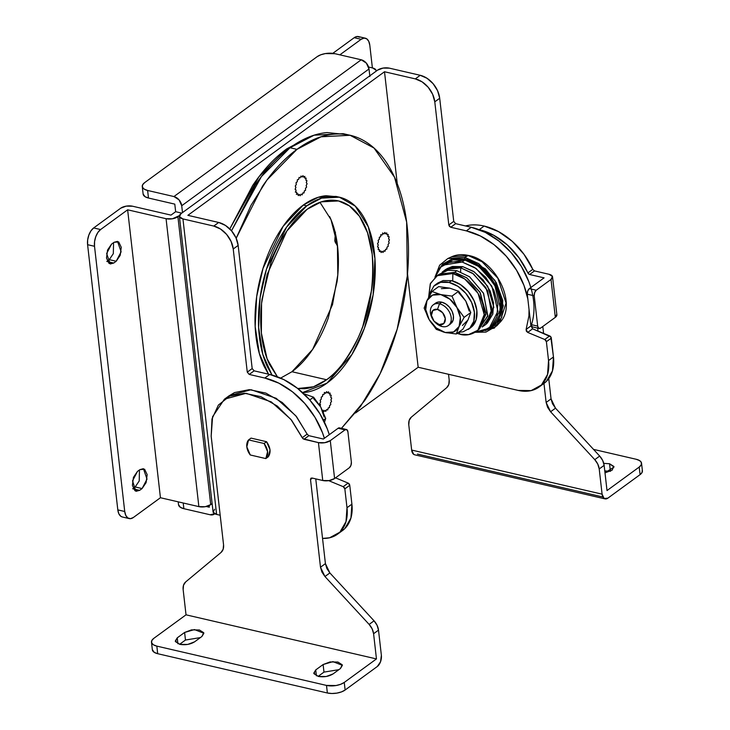 <?xml version="1.0" encoding="UTF-8"?>
<svg xmlns="http://www.w3.org/2000/svg" width="730" height="730" viewBox="0 0 730 730"><rect width="100%" height="100%" fill="white"/><g stroke="black" fill="none" stroke-linecap="round" stroke-linejoin="round"><path stroke-width="1.09" d="M369.791 75.829L369.006 68.967L181.715 205.732L182.5 212.594L181.715 205.732L369.006 68.967A8.532 5.986 -126.1 0 0 361.222 59.787L173.932 196.553L147.615 190.457L144.202 189.125L142.423 187.181L142.569 184.909L144.595 182.664L317.149 56.675L144.595 182.664A12.802 5.749 173.5 0 0 142.268 186.552A12.802 5.749 173.5 0 0 147.615 190.457L148.473 198.031L174.789 204.126L175.656 211.7L174.789 204.126L148.473 198.031L147.615 190.457L173.932 196.553A8.532 5.986 53.9 0 1 181.715 205.732L179.078 199.901L173.932 196.553L361.222 59.787L334.906 53.692L361.222 59.787L366.369 63.136L369.006 68.967L369.873 76.54M179.416 215.615L177.91 216.719L210.714 504.64L212.12 503.618L210.714 504.64L177.91 216.719A8.532 3.833 173.5 0 1 166.066 218.699L198.87 506.629A8.532 3.833 -6.5 0 0 210.714 504.64L205.212 506.711L198.87 506.629L166.066 218.699L127.631 209.802L100.594 229.548L97.875 232.468L95.767 236.684L94.581 241.539L94.517 246.293L124.73 511.493L125.788 515.426L127.814 517.953L130.478 518.665L133.398 517.47L160.436 497.732L127.631 209.802L160.436 497.732L198.87 506.629L160.436 497.732L133.398 517.47A12.802 7.09 -77 0 1 129.146 518.565A12.802 7.09 -77 0 1 124.73 511.493L94.517 246.293L87.591 244.696L87.664 239.933L88.841 235.078L90.949 230.872L93.668 227.942L120.706 208.196A8.532 3.833 173.5 0 1 132.55 206.216L170.984 215.113L175.656 211.7L170.984 215.113L132.55 206.216L126.217 206.134L120.706 208.196L93.668 227.942L100.594 229.548L127.631 209.802L166.066 218.699L172.408 218.781L179.416 215.615M122.421 517.004L120.888 516.347L118.862 513.829L117.813 509.887L87.591 244.696L117.813 509.887L124.73 511.493L117.813 509.887A12.802 7.09 103 0 0 122.22 516.959M132.705 488.753L139.631 490.35L142.085 488.562L139.631 490.35L134.968 490.752L132.404 485.368L133.444 477.356L137.477 471.407L139.932 469.618L144.595 469.217L147.159 474.6L146.119 482.612L142.085 488.562L135.169 486.956L133.179 488.406L135.169 486.956L139.193 481.006M106.808 261.44L113.734 263.046L110.248 263.968L106.644 253.538L111.571 244.103L114.035 242.305L117.521 241.384L121.125 251.813L116.189 261.249L113.734 263.046L109.071 263.439L106.507 258.055L107.547 250.043L111.571 244.103L114.035 242.305L118.689 241.904L121.253 247.287L120.222 255.299L116.189 261.249L109.263 259.643L107.273 261.094L109.263 259.643L113.296 253.693M358.466 36.6A12.802 7.09 103 0 0 354.214 37.695L361.14 39.301L339.851 54.841L361.14 39.301A12.802 7.09 -77 0 1 365.392 38.206A12.802 7.09 -77 0 1 369.809 45.278L372.382 67.908L369.809 45.278L368.75 41.336L366.725 38.818L364.06 38.106L361.14 39.301L354.214 37.695L332.798 53.336L354.214 37.695L357.134 36.5L359.808 37.221M376.069 71.248L375.987 70.126L372.537 67.945L368.586 67.032L372.537 67.945A8.532 3.833 173.5 0 1 376.096 70.545M209.318 507.204L209.136 505.561L209.318 507.204L206.28 506.501L209.318 507.204M181.779 213.124L175.656 211.7L181.779 213.124M214.483 514.002L214.766 513.801A8.532 5.986 53.9 0 1 214.383 514.084A8.532 5.986 53.9 0 1 210.185 514.778L183.869 508.691L180.456 507.359L178.512 504.658M178.531 504.786A12.802 5.749 -6.5 0 0 183.869 508.691L183.221 503.007L183.869 508.691L210.185 514.778L214.83 513.701M143.117 193.998L145.06 196.698L148.473 198.031A12.802 5.749 -6.5 0 1 143.135 194.134M317.149 56.675L320.753 54.796L325.398 53.573L334.906 53.692A12.802 5.749 173.5 0 0 317.149 56.675M94.517 246.293A12.802 7.09 -77 0 1 100.594 229.548L93.668 227.942A12.802 7.09 103 0 0 87.591 244.696L94.517 246.293M139.457 469.956L139.22 480.924L135.169 486.956L142.085 488.562L147.022 479.117L143.418 468.687L139.932 469.618L137.477 471.407L132.541 480.851L135.853 491.208M133.417 488.917L139.631 490.35L136.145 491.272M107.52 261.605L113.734 263.046L116.189 261.249L109.263 259.643L113.323 253.62L113.561 242.652M337.561 246.275L334.787 240.836L336.904 241.32L334.787 240.836L335.435 232.122L334.787 240.836L335.636 243.117M280.63 378.103L291.954 371.725L326.575 379.737L313.489 386.781L297.767 388.533M329.613 216.554C333.61 224.95 336.256 234.795 337.543 246.101C338.829 257.407 338.665 269.306 337.05 281.798L328.217 318.198C323.938 329.978 318.663 340.509 312.376 349.779C306.098 359.05 299.291 366.369 291.954 371.725L326.575 379.737C336.32 373.86 346.732 360.1 357.819 338.464C369.553 313.863 374.335 285.749 372.172 254.122L367.537 232.724L359.534 216.363L349.424 205.896L338.528 200.942L321.373 201.845L307.157 209.264C299.82 214.611 293.013 221.929 286.726 231.2C280.448 240.471 275.164 251.001 270.894 262.782L262.052 299.19C260.437 311.683 260.272 323.582 261.559 334.878C262.855 346.184 265.492 356.039 269.489 364.425L277.382 376.78L267.061 358.685L261.367 333.053L261.559 303.434L267.125 274.48L286.863 231.008L307.157 209.264C314.484 203.907 321.793 200.914 329.057 200.294C336.329 199.673 343.009 201.462 349.104 205.668C355.2 209.875 360.246 216.18 364.243 224.575C368.239 232.961 370.876 242.816 372.172 254.122C373.459 265.419 373.295 277.318 371.679 289.81L362.837 326.219C358.567 337.999 353.284 348.529 347.005 357.8C340.718 367.071 333.911 374.39 326.575 379.737C319.247 385.093 311.947 388.086 304.675 388.707L297.794 388.552M309.666 136.738L286.79 148.847L288.149 149.157L286.79 148.847C274.535 157.799 263.156 170.017 252.653 185.511L229.777 228.928L258.968 176.742L286.79 148.847L310.077 136.583M306.764 205.851L321.547 198.14L339.395 197.2L355.255 206.115L368.349 226.921L374.928 258.475L373.121 294.81L364.352 328.39L351.942 354.479L326.967 383.15L302.521 392.576L304.191 392.475C311.746 391.827 319.338 388.716 326.967 383.15C334.596 377.583 341.676 369.973 348.21 360.328C354.743 350.683 360.228 339.742 364.681 327.487C369.124 315.241 372.19 302.612 373.87 289.627C375.548 276.634 375.722 264.26 374.38 252.498C373.039 240.745 370.293 230.507 366.141 221.774C361.98 213.041 356.733 206.49 350.391 202.119C344.049 197.739 337.105 195.877 329.54 196.525C321.985 197.173 314.393 200.285 306.764 205.851L303.306 205.048L306.764 205.851C299.136 211.417 292.055 219.027 285.521 228.672C278.988 238.318 273.504 249.259 269.051 261.513C264.607 273.759 261.541 286.388 259.862 299.373C258.183 312.367 258.009 324.74 259.351 336.493C260.692 348.256 263.439 358.494 267.591 367.226L271.98 375.019L262.837 354.461L258.63 327.396L260.108 297.566L266.459 269.206L286.562 227.158L306.764 205.851M338.391 196.972L335.937 196.397L318.088 197.337L303.306 205.048C310.934 199.482 318.526 196.37 326.082 195.722L337.68 196.835M296.955 149.358L321.027 136.802L350.09 135.278L374.015 148.035L394.519 177.207L406.656 222.121L407.303 276.059L397.193 329.148L380.166 373.587L360.565 406.391L341.448 428.337L364.434 400.889C375.074 385.185 384.007 367.354 391.253 347.407C398.489 327.46 403.48 306.91 406.218 285.759C408.955 264.607 409.229 244.459 407.048 225.314C404.867 206.179 400.396 189.499 393.625 175.282C386.863 161.075 378.313 150.407 367.993 143.281C357.673 136.154 346.358 133.125 334.048 134.174C321.738 135.232 309.374 140.288 296.955 149.358C284.536 158.428 273.011 170.811 262.371 186.515L236.191 238.263L251.065 205.203L267.052 179.899L296.955 149.358L290.029 147.752L296.955 149.358M348.447 134.895L343.164 133.672L314.101 135.196L290.029 147.752L261.422 176.578L231.51 230.799L255.445 184.909C266.085 169.205 277.619 156.822 290.029 147.752C302.448 138.682 314.812 133.626 327.122 132.568L346.631 134.575M305.505 188.34L305.569 190.284L304.355 190.922L304.018 192.966L302.84 192.948L302.147 194.874L301.143 194.18L300.158 195.786L299.446 194.508L298.278 195.603L297.922 193.879L296.709 194.353L296.745 192.364L295.604 192.172L296.042 190.138L295.102 189.289L295.878 187.428L295.248 186.022L296.289 184.535L296.033 182.719L297.22 181.77L297.365 179.744L298.57 179.434L299.099 177.417L300.194 177.782L301.052 175.994L301.919 176.989L303.014 175.62L303.552 177.144L304.766 176.341L304.921 178.23L306.116 178.083L305.879 180.127L306.928 180.657L306.317 182.628L307.111 183.768L306.189 185.475L306.637 187.099L305.505 188.34L306.637 187.099L306.189 185.475L307.111 183.768L306.317 182.628L306.928 180.657L305.879 180.127L306.116 178.083L304.921 178.23L304.766 176.341L303.552 177.144L303.014 175.62L301.919 176.989L301.052 175.994L300.194 177.782L299.099 177.417L298.57 179.434L297.365 179.744L297.22 181.77L296.033 182.719L296.289 184.535L295.248 186.022L295.878 187.428L295.102 189.289L296.042 190.138L295.604 192.172L296.745 192.364L296.709 194.353L297.922 193.879L298.278 195.603L299.446 194.508L300.158 195.786L301.143 194.18L302.147 194.874L302.84 192.948L304.018 192.966L304.355 190.922L305.569 190.284L305.487 188.331M321.3 399.054L321.237 397.111L322.459 396.472L322.797 394.428L323.965 394.455L324.668 392.521L325.662 393.214L326.648 391.618L327.359 392.886L328.527 391.791L328.883 393.516L330.106 393.041L330.06 395.03L331.201 395.222L330.772 397.266L331.703 398.105L330.927 399.976L331.557 401.372L330.517 402.869L330.781 404.675L329.586 405.624L329.449 407.65L328.235 407.96L327.706 409.977L326.611 409.621L325.753 411.401L324.887 410.406L323.801 411.775L323.253 410.251L322.642 410.661L323.253 410.251L323.801 411.775L324.887 410.406L325.753 411.401L326.611 409.621L327.706 409.977L328.235 407.96L329.449 407.65L329.586 405.624L330.781 404.675L330.517 402.869L331.557 401.372L330.927 399.976L331.703 398.105L330.772 397.266L331.201 395.222L330.06 395.03L330.106 393.041L328.883 393.516L328.527 391.791L327.359 392.886L326.648 391.618L325.662 393.214L324.668 392.521L323.965 394.455L322.797 394.428L322.459 396.472L321.237 397.111L321.3 399.054L320.169 400.296L321.3 399.054M320.123 405.953L320.488 404.767L319.694 403.626L320.616 401.929L320.169 400.296L320.616 401.929L319.694 403.626L320.488 404.767L320.123 405.953M268.476 374.161L264.132 366.423C259.971 357.691 257.225 347.453 255.892 335.7C254.551 323.938 254.724 311.564 256.403 298.57C258.082 285.585 261.148 272.956 265.592 260.71C270.036 248.455 275.529 237.515 282.063 227.869C288.596 218.224 295.677 210.614 303.306 205.048L283.112 226.346L263.019 268.357L256.659 296.699L255.162 326.52L259.351 353.585L268.494 374.171M380.631 250.947L379.408 251.585L379.354 249.642L378.176 249.614L378.514 247.57L377.519 246.877L378.222 244.951L377.501 243.674L378.487 242.077L378.131 240.352L379.299 239.248L379.335 237.259L380.558 236.785L380.987 234.741L382.128 234.941L382.903 233.071L383.843 233.919L384.883 232.432L385.513 233.837L386.708 232.888L386.964 234.695L388.177 234.385L388.031 236.41L389.136 236.766L388.606 238.783L389.482 239.778L388.625 241.566L389.172 243.09L388.077 244.459L388.241 246.338L387.028 247.141L386.791 249.185L385.595 249.322L384.984 251.302L383.934 250.773L383.004 252.48L382.21 251.339L381.078 252.571L380.631 250.947L381.078 252.571L382.21 251.339L383.004 252.48L383.934 250.773L384.984 251.302L385.595 249.322L386.791 249.185L387.028 247.141L388.241 246.338L388.077 244.459L389.172 243.09L388.625 241.566L389.482 239.778L388.606 238.783L389.136 236.766L388.031 236.41L388.177 234.385L386.964 234.695L386.708 232.888L385.513 233.837L384.883 232.432L383.843 233.919L382.903 233.071L382.128 234.941L380.987 234.741L380.558 236.785L379.335 237.259L379.299 239.248L378.131 240.352L378.487 242.077L377.501 243.674L378.222 244.951L377.519 246.877L378.514 247.57L378.176 249.614L379.354 249.642L379.408 251.585L380.631 250.947M248.966 340.29L249.058 341.147L248.966 340.29M254.131 370.84L269.708 374.454L264.798 378.04L249.213 374.426L247.269 372.136L233.235 249.012L231.091 241.457L226.638 234.44L220.551 229.037L213.762 226.063A21.343 14.965 53.9 0 1 233.235 249.012L238.153 245.417L252.179 368.55L247.269 372.136L252.179 368.55L254.131 370.84L249.213 374.426L254.131 370.84L269.708 374.454L283.778 379.582L297.393 388.241L309.693 399.867L319.886 413.737L327.332 428.957L329.276 434.697A68.291 47.879 -126.1 0 0 269.708 374.454L264.798 378.04L249.213 374.426L247.269 372.136L233.235 249.012L238.153 245.417A21.343 14.965 -126.1 0 0 218.681 222.468L213.762 226.063L182.947 218.927A8.532 3.833 173.5 0 1 179.388 216.326A8.532 3.833 173.5 0 1 180.94 213.726L377.574 70.144A8.532 3.833 173.5 0 1 389.409 68.164L420.234 75.299L415.315 78.886L384.5 71.75L187.865 215.332L218.681 222.468L213.762 226.063L182.947 218.927L179.489 216.737L180.94 213.726L377.574 70.144L383.077 68.082L389.409 68.164L420.234 75.299L415.315 78.886A21.343 14.965 53.9 0 1 434.788 101.835L439.697 98.249L453.731 221.373L455.675 223.672L471.261 227.276L466.342 230.862A68.291 47.879 53.9 0 1 527.854 299.09L523.967 285.375L516.521 270.155L506.319 256.285L494.027 244.66L480.413 236L466.342 230.862L450.757 227.258L455.675 223.672L450.757 227.258L448.813 224.968L453.731 221.373L448.813 224.968L434.788 101.835L439.697 98.249A21.343 14.965 -126.1 0 0 420.234 75.299L427.023 78.274L433.1 83.676L437.562 90.693L439.697 98.249L453.731 221.373M214.611 509.23L213.16 512.241L216.618 514.422L220.186 515.252L216.618 514.422L182.947 218.927L216.618 514.422A8.532 3.833 -6.5 0 1 213.06 511.821L179.388 216.299M355.537 412.988L418.162 367.254L518.236 390.422L418.162 367.254L355.537 412.988M252.179 368.55L238.153 245.417L236.009 237.861L231.556 230.853L225.47 225.442L218.681 222.468L187.865 215.332L384.5 71.75L397.257 183.695L384.5 71.75L415.315 78.886L422.104 81.86L428.191 87.272L432.644 94.279L434.788 101.835L448.813 224.968L449.47 226.419L450.757 227.258L466.342 230.862L471.261 227.276L485.331 232.414L498.946 241.064L511.237 252.699L521.43 266.56L528.876 281.78L530.829 287.529M407.513 273.759L418.162 367.254L407.513 273.759M342.58 530.5A42.678 29.921 -126.1 0 0 351.906 504.138L346.996 507.724A42.678 29.921 53.9 0 1 337.661 534.086A42.678 29.921 53.9 0 1 322.541 538.411L329.604 537.782L339.906 532.17L346.011 521.612L346.996 507.724L344.843 488.872L349.761 485.286L351.906 504.138L346.996 507.724L344.843 488.872L349.761 485.286A2.135 1.496 -126.1 0 0 348.119 483.087L343.2 486.673A2.135 1.496 53.9 0 1 344.843 488.872L343.2 486.673L328.692 480.65L343.2 486.673L348.119 483.087L335.508 477.849L348.119 483.087L349.761 485.286L351.906 504.138L350.929 518.026L344.825 528.575L342.06 530.883M264.798 378.04A68.291 47.879 53.9 0 1 324.366 438.292L322.414 432.543L314.968 417.323L304.775 403.462L292.484 391.827L278.86 383.168L264.798 378.04M529.04 309.465L528.921 315.99L526.12 329.44L526.33 331.128L527.69 332.415L526.12 329.44L531.038 325.845L532.608 328.829L527.69 332.415L544.753 339.505L527.69 332.415L532.608 328.829L549.663 335.919L544.753 339.505L546.396 341.704L551.314 338.109A2.135 1.496 -126.1 0 0 549.663 335.919L544.753 339.505A2.135 1.496 53.9 0 1 546.396 341.704L548.54 360.556A42.678 29.921 53.9 0 1 539.214 386.918A42.678 29.921 53.9 0 1 518.236 390.422L531.157 390.605L541.45 384.993L547.555 374.444L548.54 360.556L546.396 341.704L551.314 338.109L553.459 356.97L548.54 360.556L553.459 356.97L552.473 370.858L546.368 381.407L543.604 383.706M544.133 383.323A42.678 29.921 -126.1 0 0 553.459 356.97L550.767 336.804L532.608 328.829M526.12 329.44L531.066 325.772M531.449 324.677A68.291 47.879 -126.1 0 0 471.261 227.276L455.675 223.672M291.954 371.725L312.632 349.415L332.524 304.547L337.798 274.872L337.406 244.924L330.973 219.584L319.968 202.31M330.845 395.204L329.695 394.994M322.623 410.625L323.271 410.205L323.81 411.72L324.896 410.36L325.753 411.346L326.602 409.566L327.697 409.931L328.217 407.924L329.422 407.614L329.568 405.606L330.781 404.675L330.489 402.86L331.557 401.372L330.891 399.985L331.666 398.133L330.736 397.284L331.174 395.259L330.033 395.067L330.079 393.087L328.865 393.57L328.509 391.846L327.35 392.941L326.638 391.672L325.662 393.26L324.668 392.576L323.974 394.492L322.806 394.474L322.477 396.499L321.264 397.138L321.328 399.073L320.196 400.305L320.652 401.929L319.731 403.617L320.525 404.748L320.141 405.98M324.321 392.448L325.315 393.132M325.315 393.178L324.321 392.494M388.013 236.438L388.15 234.43L386.946 234.741L386.69 232.943L385.504 233.883L384.874 232.487L383.843 233.974L382.912 233.135L382.137 234.987L381.005 234.786L380.567 236.812L379.363 237.296L379.317 239.267L378.158 240.362L378.514 242.077L377.538 243.665L378.249 244.942L377.556 246.859L378.551 247.543L378.213 249.578L379.372 249.596L379.436 251.531L380.64 250.892L381.096 252.516L382.219 251.284L383.013 252.416L383.925 250.728L384.975 251.257L385.586 249.286L386.772 249.14L387.01 247.114L388.241 246.338L388.05 244.45L389.172 243.09L388.597 241.575L389.446 239.796L388.579 238.801L389.099 236.803L388.013 236.438L389.136 236.766L387.694 236.328M382.556 232.998L383.496 233.837M383.496 233.892L382.566 233.053M381.799 234.887L380.659 234.713M306.29 182.628L306.892 180.684L305.852 180.155L306.089 178.129L304.903 178.275L304.738 176.395L303.543 177.189L302.996 175.684L301.919 177.043L301.052 176.049L300.203 177.828L299.108 177.463L298.588 179.471L297.384 179.781L297.247 181.788L296.061 182.737L296.316 184.535L295.285 186.022L295.915 187.418L295.139 189.271L296.07 190.11L295.641 192.136L296.772 192.328L296.727 194.308L297.94 193.833L298.296 195.549L299.455 194.454L300.167 195.722L301.143 194.134L302.138 194.819L302.831 192.903L303.999 192.93L304.337 190.895L305.541 190.256L305.478 188.322L306.637 187.099L306.153 185.475L307.111 183.768L306.281 182.646M297.575 193.797L296.362 194.28M295.294 192.054L296.426 192.291M249.049 341.093L248.966 340.344M610.417 471.315L609.55 463.742L614.012 467.017L604.987 472.848L612.068 470.23L613.875 466.47L609.55 463.742L610.417 471.315M534.506 270.912L548.987 274.27L534.497 270.912L529.588 274.498L544.078 277.856L529.323 288.624L527.717 291.005L527.297 294.208L534.223 295.814L537.682 326.118A4.27 2.363 -77 0 0 539.151 328.482A4.27 2.363 -77 0 0 540.565 328.117L555.32 317.349L540.565 328.117L538.703 328.272L537.682 326.118L534.223 295.814L534.643 292.611L536.249 290.23L529.323 288.624L544.078 277.856L529.588 274.498L527.854 272.956L532.772 269.37A59.751 41.893 -126.1 0 0 484.163 226.063L479.245 229.649A59.751 41.893 53.9 0 1 527.854 272.956L532.772 269.37L534.506 270.912L529.588 274.498L528.584 273.96L519.03 257.845L507.277 244.897L493.626 235.215L478.707 229.53M642.4 470.75A12.802 5.749 -6.5 0 1 640.073 474.637L639.206 467.063L607.013 490.569L604.139 465.366L599.22 468.961L602.095 494.164A8.532 4.727 -77 0 0 605.033 498.873A8.532 4.727 -77 0 0 607.871 498.152L640.073 474.637L607.871 498.152L604.148 498.471L602.095 494.164L411.656 450.063L408.782 424.86A12.802 8.979 53.9 0 1 411.3 417.177L446.669 387.703C448.667 385.933 449.507 383.378 449.187 380.011L448.53 374.28L449.187 380.011L448.804 384.464L446.669 387.703L411.3 417.177L409.165 420.416L408.782 424.86L411.656 450.063L602.095 494.164L599.22 468.961L597.779 464.088L594.767 459.654L550.593 411.766L547.582 407.331L546.131 402.467L543.969 383.451L546.131 402.467L551.05 398.872L555.503 408.179L550.593 411.766L546.131 402.467L551.05 398.872L548.75 378.642L551.05 398.872L552.491 403.745L555.503 408.179L599.686 456.067L594.767 459.654A12.802 8.979 53.9 0 1 599.22 468.961L604.139 465.366A12.802 8.979 -126.1 0 0 599.686 456.067L594.767 459.654L550.593 411.766L555.503 408.179L599.686 456.067L602.697 460.502L604.139 465.366L607.013 490.569L639.206 467.063L641.241 464.818L641.378 462.546L639.608 460.603L636.195 459.27L593.527 449.388L636.195 459.27A12.802 5.749 173.5 0 1 641.542 463.176A12.802 5.749 173.5 0 1 639.206 467.063L640.073 474.637L642.099 472.392L642.245 470.129M538.001 331.073L537.663 328.135L538.001 331.073M417.432 454.051L602.88 496.993M604.769 470.932L610.271 471.279L604.778 470.941M603.765 463.368L609.55 463.742L603.765 463.377M542.801 326.483L543.595 333.391L542.801 326.483M552.555 276.889L556.871 314.776A8.532 3.833 -6.5 0 1 555.32 317.349L551.004 279.462A8.532 3.833 173.5 0 0 552.555 276.871A8.532 3.833 173.5 0 0 548.987 274.27L552.446 276.451L551.004 279.462L536.249 290.23L551.004 279.462L555.32 317.349L556.762 314.338M479.245 229.649L484.163 226.063A59.751 41.893 -126.1 0 0 465.494 225.944L466.078 225.798C471.708 224.484 477.739 224.575 484.163 226.063L498.544 231.629L512.195 241.302L523.939 254.259L532.772 269.37M414.594 454.781A8.532 4.727 103 0 1 411.656 450.063L413.709 454.37L414.987 454.872M532.225 326.876A4.27 2.363 103 0 1 530.756 324.512L537.682 326.118L530.756 324.512L527.297 294.208L534.223 295.814A4.27 2.363 -77 0 1 536.249 290.23L529.323 288.624A4.27 2.363 103 0 0 527.297 294.208L530.756 324.512L532.416 326.921M177.235 637.847L177.901 643.75L177.235 637.847L175.419 641.606L179.744 644.344L175.282 641.059L177.235 637.847L184.608 632.463L194.454 629.57L203.862 633.257L201.918 636.469L203.725 632.709L199.409 629.981L191.488 629.88L184.608 632.463L177.235 637.847M315.734 669.921L316.409 675.825L315.734 669.921L313.927 673.68L318.253 676.409L313.791 673.133L315.734 669.921L323.116 664.537L332.962 661.645L342.37 665.331L340.426 668.543L342.233 664.784L337.917 662.055L329.996 661.946L323.116 664.537L315.734 669.921M315.762 478.88L325.416 563.633L326.857 568.506L329.869 572.94L374.052 620.828L377.063 625.263L378.505 630.127L381.37 655.33L378.505 630.127A12.802 8.979 -126.1 0 0 374.052 620.828L329.869 572.94L324.95 576.527L369.134 624.415L372.145 628.849L373.587 633.722L376.461 658.925L344.259 682.431L340.645 684.311L336.001 685.534L326.502 685.415L156.831 646.123L153.419 644.8L151.648 642.847L151.785 640.584L153.82 638.339L186.022 614.824L376.461 658.925L186.022 614.824L183.148 589.621L183.531 585.177L185.666 581.938L221.035 552.464L223.17 549.216L223.553 544.772L211.18 436.221L211.983 418.993L218.37 405.095L229.603 396.162L244.358 393.242L260.902 396.673L277.3 406.062L291.635 420.298L302.95 438.721L318.435 442.617L322.751 480.504L312.02 478.013L310.861 478.287L310.505 479.51L320.497 567.228L321.939 572.092L324.95 576.527L320.497 567.228L325.416 563.633L315.762 478.88M228.837 395.97L234.522 392.576L249.277 389.647L265.82 393.087L282.218 402.467L296.553 416.711L307.138 434.131L295.823 415.79L276.186 398.297L251.065 389.72L229.339 395.605L224.42 399.191L246.147 393.306L271.277 401.883L290.905 419.385L302.22 437.717L307.129 434.131L308.872 435.673L323.353 439.031L308.872 435.673L303.954 439.259L302.22 437.717L307.129 434.131M308.872 435.673L303.954 439.259L318.435 442.617L324.777 442.699L330.279 440.628L334.596 478.515L329.093 480.586L322.751 480.504L312.02 478.013L310.98 478.186L310.505 479.51L312.422 478.114L310.505 479.51L320.497 567.228L325.416 563.633L329.869 572.94L324.95 576.527L369.134 624.415A12.802 8.979 53.9 0 1 373.587 633.722L376.461 658.925L344.259 682.431L345.126 690.014L377.319 666.499L345.126 690.014L341.512 691.885L336.868 693.117L331.894 693.5L327.359 692.989L157.698 653.706L154.286 652.374L152.342 649.673M323.974 672.111L318.125 676.381L323.974 672.111L323.116 664.537L323.974 672.111L338.902 669.656M185.466 640.037L179.626 644.307L185.466 640.037L184.608 632.463L185.466 640.037L200.394 637.591M318.253 676.409L326.173 676.518L333.053 673.927L340.426 668.543L333.053 673.927C328.792 676.509 323.865 677.33 318.253 676.409M179.744 644.344L187.665 644.444L194.545 641.852L201.918 636.469L194.545 641.852C190.293 644.435 185.356 645.265 179.744 644.344M268.293 456.788L270.045 449.853L266.569 441.714L251.029 438.109L266.569 441.714C270.556 447.526 271.131 452.554 268.293 456.788L265.829 458.586L268.293 456.788M152.351 649.8A12.802 5.749 -6.5 0 0 157.698 653.706L156.831 646.123L157.698 653.706L327.359 692.989L326.502 685.415L156.831 646.123A12.802 5.749 173.5 0 1 151.493 642.227A12.802 5.749 173.5 0 1 153.82 638.339L186.022 614.824L183.148 589.621A12.802 8.979 53.9 0 1 185.666 581.938L221.035 552.464C223.033 550.694 223.873 548.13 223.553 544.772L211.18 436.221L212.567 416.757L224.42 399.191M330.279 440.628L345.025 429.861L338.099 428.264L323.353 439.031L338.099 428.264L345.025 429.861L330.279 440.628A8.532 3.833 173.5 0 1 318.435 442.617L322.751 480.504A8.532 3.833 -6.5 0 0 334.596 478.515L349.341 467.748L350.957 465.366L351.367 462.163L347.918 431.859L346.896 429.705L345.025 429.861A4.27 2.363 -77 0 1 346.449 429.495A4.27 2.363 -77 0 1 347.918 431.859L351.367 462.163A4.27 2.363 -77 0 1 349.341 467.748L334.596 478.515L330.279 440.628M369.134 624.415L374.052 620.828L369.134 624.415M373.587 633.722L378.505 630.127L373.587 633.722M377.319 666.499L380.549 661.745L381.37 655.33A8.532 4.727 -77 0 1 377.319 666.499M327.359 692.989A12.802 5.749 -6.5 0 0 345.126 690.014L344.259 682.431A12.802 5.749 173.5 0 1 326.502 685.415L327.359 692.989M339.97 428.099L338.099 428.264A4.27 2.363 103 0 1 339.523 427.899M432.352 318.59A12.802 8.979 53.9 0 1 432.306 305.678A12.802 8.979 53.9 0 1 439.506 303.808L441.741 302.174A12.802 8.979 -126.1 0 0 434.542 304.045M451.532 323.034A12.802 8.979 -126.1 0 0 452.043 311.199A12.802 8.979 -126.1 0 0 441.741 302.174L439.506 303.808A12.802 8.979 53.9 0 1 449.808 312.832A12.802 8.979 53.9 0 1 449.297 324.668A12.802 8.979 53.9 0 1 442.097 326.538A12.802 8.979 -126.1 0 0 451.195 317.577A12.802 8.979 -126.1 0 0 439.506 303.808L437.48 309.392A8.532 5.986 53.9 0 1 445.273 318.572A8.532 5.986 53.9 0 1 439.214 324.549L434.058 321.191L431.421 315.369L432.835 310.478L437.48 309.392L442.635 312.741L445.273 318.572L443.849 323.463L439.214 324.549L442.097 326.538A12.802 8.979 53.9 0 1 434.834 322.021A12.802 8.979 -126.1 0 0 442.097 326.538L439.214 324.549A8.532 5.986 53.9 0 1 433.739 320.798A8.532 5.986 53.9 0 1 432.306 318.435A8.532 5.986 53.9 0 1 437.48 309.392L439.506 303.808A12.802 8.979 -126.1 0 0 431.74 317.377M433.483 286.507A27.74 19.454 53.9 0 1 449.078 282.455L451.541 280.658L443.137 280.539L437.772 283.039M438.803 274.699L454.845 272.345L452.855 273.54L452.719 280.968L452.855 273.54L436.951 275.739L430.262 283.888L428.601 297.356L430.49 283.359L437.726 275.274L452.855 273.54L454.845 272.345L439.825 274.06L437.726 275.274M457.099 333.409L459.763 334.157L459.243 332.26L459.763 334.157L457.099 333.409M478.816 329.568L487.786 315.661L483.415 293.077L469.499 276.725L456.779 270.684L454.845 272.345L456.779 270.684L448.001 270.237L438.666 274.58L447.764 270.273L456.779 270.684L469.636 276.825L483.625 293.496L487.686 316.245L478.342 329.832M487.412 322.979L492.823 314.073L493.608 303.05L490.204 291.06L483.132 279.928L473.469 271.341L462.692 266.614L460.712 267.81L460.63 271.861L460.712 267.81L451.688 267.399L442.161 272.126L445.574 269.534L460.712 267.81L462.692 266.614L447.682 268.33L445.574 269.534M491.491 326.52L494.018 324.412L499.603 314.758L500.506 302.047L496.583 288.222L488.434 275.392L477.301 265.492L464.873 260.044L445.793 263.174L443.092 265.145L462.172 262.024L464.873 260.044L453.047 259.88L445.492 263.393M469.016 255.746A1.706 0.949 -77 0 0 468.669 255.5A1.706 0.949 103 0 0 468.24 255.555A1.706 0.949 -77 0 1 468.669 255.5C462.409 254.067 456.743 254.505 451.642 256.787L468.24 255.555L464.718 257.307L468.24 255.555L451.642 256.787L447.773 258.566L464.718 257.307L464.745 258.913L464.718 257.307L447.782 258.566L439.642 265.2L434.943 277.272M492.814 325.507L491.774 325.918M468.24 255.555L482.074 261.787L497.851 278.203L506.045 303.041L499.712 322.623L506.045 303.041L497.851 278.203L482.074 261.787L468.24 255.555M464.718 257.307L478.834 263.667L494.931 280.429L503.298 305.779L496.838 325.772L485.906 332.104L475.13 332.296L494.42 328.044L501.775 317.185L502.769 300.45L496.263 282.62L485.368 268.886L464.718 257.307M464.745 258.913L481.727 267.554L498.873 291.343L501.802 306.563L499.083 319.421L492.294 327.514L485.112 330.69L494.849 325.388L500.616 315.415L501.546 302.293L497.495 288.012L489.082 274.754L477.575 264.534L464.745 258.913L452.536 258.739L442.8 264.041L438.922 269.288M489.155 328.226L491.856 326.255L500.625 309.237L494.502 284.116L478.898 266.587L464.873 260.044L462.172 262.024L476.197 268.558L491.801 286.096L497.924 311.208L489.155 328.226L475.458 332.095L481.891 331.52L491.317 326.383L496.902 316.729L497.805 304.027L493.882 290.202L485.733 277.363L474.6 267.472L462.172 262.024L450.346 261.851L440.929 266.988L435.235 277.017M485.724 324.522L482.229 326.985L491.6 313.425L487.576 290.659L473.578 273.969L460.712 267.81L472.529 273.221L485.879 287.593L492.075 308.836L485.724 324.522L487.512 322.888L493.808 307.321L487.667 286.242L474.427 271.98L462.692 266.614L452.436 266.468L447.289 268.549M477.876 330.261L468.541 334.605L459.763 334.157C468.003 337.251 486.189 332.606 484.008 310.268C481.079 287.748 460.822 274.197 452.855 273.54L464.681 278.951L478.031 293.323L484.218 314.566L477.876 330.261L479.665 328.619L485.961 313.051L479.82 291.973L466.579 277.71L454.845 272.345L466.862 277.911L480.303 292.794L485.906 314.347L478.743 329.403M470.448 327.88L472.246 326.383L476.215 319.521L476.854 310.496L474.062 300.678L468.277 291.562L460.365 284.527L451.541 280.658L449.078 282.455A27.74 19.454 53.9 0 1 471.398 302.01A27.74 19.454 53.9 0 1 470.293 327.651M472.748 325.863A27.74 19.454 -126.1 0 0 473.852 300.222A27.74 19.454 -126.1 0 0 451.541 280.658M429.386 295.933L430.025 292.839L433.985 285.987L440.683 282.337L449.078 282.455L457.911 286.324L465.822 293.351L471.607 302.476L474.39 312.294L473.752 321.319L469.782 328.181L463.094 331.821L458.686 332.25M462.409 325.489L467.957 320.023L470.777 312.513L464.125 317.368L459.115 326.483L456.286 333.993L445.2 332.488L436.303 329.367L429.121 319.539L424.148 308.115L426.968 300.596L431.987 291.48L440.884 294.601L451.97 296.115L456.953 307.54L464.125 317.368L470.777 312.513L465.804 301.079L458.677 292.684M469.198 311.089L465.804 301.079L458.623 291.252L451.97 296.115L458.623 291.252L449.726 288.14L441.358 288.669M462.948 329.139L456.286 333.993L462.948 329.139L467.957 320.023L462.948 329.139M449.726 288.14L438.639 286.625L431.987 291.48L438.639 286.625L449.726 288.14L458.623 291.252L465.804 301.079L470.777 312.513L467.957 320.023M424.148 308.115L429.121 319.539A21.343 14.965 53.9 0 1 426.968 300.596L424.148 308.115M440.884 294.601L431.987 291.48L426.968 300.596A21.343 14.965 53.9 0 1 440.884 294.601A21.343 14.965 53.9 0 1 456.953 307.54L451.97 296.115L440.884 294.601L449.826 299.145L456.953 307.54A21.343 14.965 53.9 0 1 459.115 326.483L464.125 317.368L456.953 307.54L460.347 317.55L459.115 326.483A21.343 14.965 53.9 0 1 445.2 332.488L456.286 333.993L459.115 326.483L453.567 331.949L445.2 332.488A21.343 14.965 53.9 0 1 429.121 319.539L436.303 329.367L445.2 332.488L436.248 327.943L429.121 319.539L425.727 309.529L426.968 300.596L432.516 295.13L440.884 294.601M450.474 323.974L453.129 320.114L453.43 315.944L452.144 311.418L449.47 307.202L445.82 303.963L441.741 302.174L437.863 302.12L434.779 303.808M250.28 454.982A12.802 8.979 53.9 0 1 248.565 439.907L251.029 438.109L248.565 439.907L246.813 446.842L250.28 454.982L265.829 458.586L267.591 451.651L264.114 443.502A12.802 8.979 53.9 0 1 265.829 458.586L250.28 454.982M266.569 441.714L264.114 443.502L248.565 439.907L264.114 443.502L266.569 441.714M309.766 399.958L313.562 397.175L304.666 394.063L313.562 397.175L309.766 399.958M324.138 417.012L320.744 407.002L313.562 397.175L320.744 407.002L325.717 418.436L320.744 407.002L313.617 398.607M323.426 420.106L325.717 418.436L323.426 420.106M324.476 422.25L325.717 418.436L324.476 422.25M303.954 393.899L304.666 394.063L303.963 393.917M376.169 71.175L376.096 70.564M178.193 501.839L178.521 504.749M143.126 194.098L142.268 186.524M358.393 36.582L365.319 38.188M129.219 518.583L122.293 516.977M342.452 530.591L337.543 534.178M539.087 387.01L544.005 383.423M338.528 200.942L337.561 200.723M605.088 498.891L414.649 454.79M642.409 470.786L641.542 463.203M532.252 326.876L539.178 328.482M151.484 642.19L152.351 649.764M339.496 427.889L346.421 429.495M435.491 303.205L433.255 304.83M434.514 321.693L435.053 322.268M432.68 319.183L432.297 318.49M437.982 282.884L435.527 284.673M468.66 255.491C496.464 260.464 517.68 305.322 499.712 322.623L496.838 325.772M470.704 327.688L468.249 329.486M450.592 323.883L448.357 325.516"/></g></svg>
